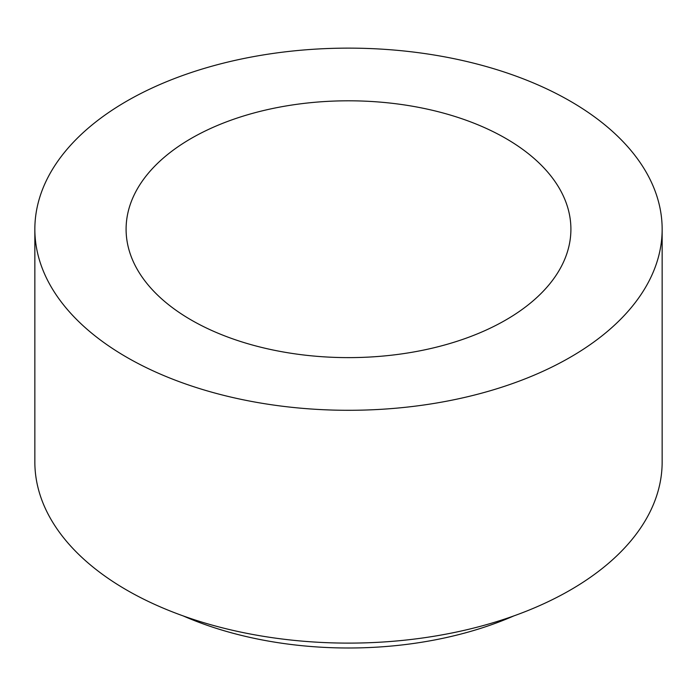 <?xml version="1.0" encoding="UTF-8"?>
<svg xmlns="http://www.w3.org/2000/svg" width="697" height="697" viewBox="0 0 697 697"><rect width="100%" height="100%" fill="white"/><g stroke="black" fill="none" stroke-linecap="round" stroke-linejoin="round"><path stroke-width="1.05" d="M505.769 138.415A222.404 128.405 0 0 0 263.388 110.579A222.404 128.405 0 0 0 126.096 229.208A222.404 128.405 0 0 0 191.231 320.01A222.404 128.405 0 0 0 433.612 347.847A222.404 128.405 0 0 0 570.904 229.208A222.404 128.405 0 0 0 505.769 138.415M513.933 615.869A273.729 158.036 180 0 1 183.067 615.869M126.715 357.256A313.65 181.081 0 0 0 468.532 396.515A313.65 181.081 0 0 0 662.15 229.208A313.65 181.081 0 0 0 570.285 101.17A313.65 181.081 0 0 0 228.468 61.911A313.65 181.081 0 0 0 34.85 229.208A313.65 181.081 0 0 0 126.715 357.256M34.85 229.208L34.85 462.024A313.65 181.081 0 0 0 126.715 590.071A313.65 181.081 0 0 0 468.532 629.33A313.65 181.081 0 0 0 662.15 462.024L662.15 229.208"/></g></svg>
